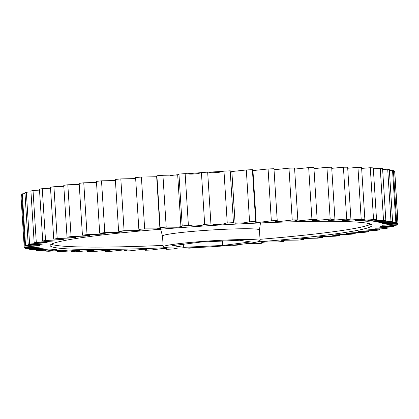 <?xml version="1.0" encoding="UTF-8"?>
<svg xmlns="http://www.w3.org/2000/svg" width="419" height="419" viewBox="0 0 419 419"><rect width="100%" height="100%" fill="white"/><g stroke="black" fill="none" stroke-linecap="round" stroke-linejoin="round"><path stroke-width="0.63" d="M256.936 241.999A161.278 9.847 176.4 0 0 326.951 235.001A161.278 9.847 176.4 0 0 372.088 225.286A161.278 9.847 176.4 0 0 271.114 222.499A161.278 9.847 176.4 0 0 95.307 235.824A161.278 9.847 176.4 0 0 50.175 245.539A161.278 9.847 176.4 0 0 166.516 247.687M240.878 170.978A48.557 2.964 176.4 0 0 231.498 171.135M222.531 171.45A48.557 2.964 176.4 0 0 208.206 172.199M200.832 172.686A48.557 2.964 176.4 0 0 187.277 173.775M177.698 174.728A48.557 2.964 176.4 0 0 170.245 175.634M178.007 248.022A48.557 2.964 -3.6 0 1 163.195 246.828A48.557 2.964 -3.6 0 1 192.63 242.24A48.557 2.964 -3.6 0 1 245.309 239.532A48.557 2.964 -3.6 0 1 260.115 240.731A48.557 2.964 -3.6 0 1 230.686 245.319A48.557 2.964 -3.6 0 1 178.007 248.022M79.233 184.423L67.826 184.779A187.288 11.433 176.4 0 0 63.761 185.324L67.024 237.149A187.288 11.433 -3.6 0 1 71.083 236.604L86.33 236.028L89.661 235.551L82.423 235.174L79.165 183.349A187.288 11.433 176.4 0 1 83.769 182.799L87.026 234.624L101.618 234.195L105.269 233.708L99.701 233.2L96.438 181.375A187.288 11.433 176.4 0 1 101.518 180.83L104.781 232.655L118.551 232.372L122.458 231.89L118.603 231.257L115.34 179.432A187.288 11.433 176.4 0 1 120.824 178.908L124.087 230.728L136.903 230.597L140.988 230.11L138.857 229.376L135.594 177.551A187.288 11.433 176.4 0 1 141.397 177.048L144.66 228.874L156.465 228.884L160.603 228.402L159.885 227.957L160.158 227.585L156.9 175.76L156.627 176.132L159.885 227.957M96.511 182.511L83.769 182.799M115.414 180.537L101.518 180.83M135.656 178.588L120.824 178.908M156.664 176.75L141.397 177.048M177.693 175.016L162.939 175.283A187.288 11.433 176.4 0 0 156.9 175.76M178.95 174.084L177.682 174.807L180.94 226.632L182.207 225.909L178.95 174.084A187.288 11.433 176.4 0 1 185.14 173.639L188.398 225.464C192.625 225.453 190.498 226.26 197.737 225.778C204.954 225.286 201.146 224.883 204.676 224.369L201.419 172.544C197.888 173.057 201.696 173.461 194.474 173.953C187.241 174.435 189.367 173.628 185.14 173.639M230.199 170.816L233.462 222.641L235.111 223.222L231.854 171.397L230.199 170.816A187.288 11.433 176.4 0 0 223.982 171.162C219.902 171.685 222.421 172.188 215.172 172.633C207.934 173.063 211.365 172.193 207.667 172.146A187.288 11.433 176.4 0 0 201.419 172.544M252.406 169.669L255.669 221.494L256.171 221.897L252.908 170.072L252.406 169.669A187.288 11.433 176.4 0 0 246.309 169.967L231.859 171.523M273.968 168.768L273.963 168.731A187.288 11.433 176.4 0 0 268.081 168.967L252.94 170.585M273.963 168.731L277.226 220.551L275.592 221.52L279.73 221.483L292.232 220.006A187.288 11.433 -3.6 0 1 297.82 219.828L294.557 168.003A187.288 11.433 176.4 0 0 288.969 168.181L274.026 169.747M297.82 219.828L294.468 220.913L298.459 220.897L311.94 219.446A187.288 11.433 -3.6 0 1 317.146 219.331L313.889 167.506A187.288 11.433 176.4 0 0 308.677 167.621L294.625 169.087M317.146 219.331L312.082 220.514L315.832 220.53L330.177 219.116A187.288 11.433 -3.6 0 1 334.928 219.069L331.67 167.244A187.288 11.433 176.4 0 0 326.92 167.291L313.957 168.648M334.928 219.069L328.177 220.336L331.623 220.384L346.681 219.027A187.288 11.433 -3.6 0 1 350.907 219.043L347.65 167.218A187.288 11.433 176.4 0 0 343.418 167.202L331.738 168.338M350.907 219.043L342.527 220.378L345.617 220.462L361.204 219.179A187.288 11.433 -3.6 0 1 364.849 219.257L361.587 167.432A187.288 11.433 176.4 0 0 357.946 167.354L347.712 168.234M364.849 219.257L354.924 220.64L357.627 220.761L373.544 219.561A187.288 11.433 -3.6 0 1 376.545 219.708L373.287 167.883A187.288 11.433 176.4 0 0 370.281 167.736L361.649 168.396M376.545 219.708L365.19 221.117L367.473 221.274L383.511 220.179A187.288 11.433 -3.6 0 1 385.831 220.389L382.573 168.564A187.288 11.433 176.4 0 0 380.253 168.354L373.345 168.82M385.831 220.389L373.172 221.808L390.964 221.017A187.288 11.433 -3.6 0 1 392.572 221.284L389.309 169.459A187.288 11.433 176.4 0 0 387.706 169.192L382.631 169.491M392.572 221.284L378.76 222.693L395.798 222.065A187.288 11.433 -3.6 0 1 396.662 222.389L393.404 170.564A187.288 11.433 176.4 0 0 392.54 170.24L389.366 170.402M394.787 171.858A187.288 11.433 176.4 0 0 394.787 171.827A187.288 11.433 176.4 0 0 394.677 171.481L393.462 171.533M21.709 195.249L20.95 195.317A187.288 11.433 176.4 0 0 20.95 195.348L24.213 247.173A187.288 11.433 -3.6 0 1 24.213 247.142L39.957 245.586L24.904 246.1L21.647 194.275A187.288 11.433 176.4 0 1 22.291 193.85L25.549 245.675L42.324 244.151L28.204 244.523L24.946 192.698A187.288 11.433 176.4 0 1 26.334 192.237L29.592 244.062L47.185 242.601L34.175 242.816L30.912 190.991A187.288 11.433 176.4 0 1 33.028 190.498L36.285 242.318L54.475 240.935L42.722 240.998L39.459 189.173A187.288 11.433 176.4 0 1 42.267 188.655L45.53 240.48L61.514 239.647L64.081 239.191L53.726 239.102L50.463 187.277A187.288 11.433 176.4 0 1 53.925 186.738L57.183 238.563L72.901 237.856L75.87 237.384L67.024 237.149M25.004 193.641L22.291 193.85M30.969 191.918L26.334 192.237M39.517 190.106L33.028 190.498M50.526 188.231L42.267 188.655M63.824 186.324L53.925 186.738M67.826 184.779L71.083 236.604M162.939 175.283L166.202 227.108L177.043 227.255L180.94 226.632M207.667 172.146L210.93 223.971C214.628 224.018 211.192 224.888 218.43 224.458C225.679 224.013 223.165 223.51 227.245 222.987L223.982 171.162M235.111 223.222L243.994 222.84L249.572 221.792L246.309 169.967M256.171 221.897L255.71 222.327L259.864 222.285L271.339 220.792L268.081 168.967M292.232 220.006L288.969 168.181M311.94 219.446L308.677 167.621M330.177 219.116L326.92 167.291M346.681 219.027L343.418 167.202M361.204 219.179L357.946 167.354M373.544 219.561L370.281 167.736M383.511 220.179L380.253 168.354M390.964 221.017L387.706 169.192M395.798 222.065L392.54 170.24M396.662 222.389L381.871 223.772L397.94 223.306L394.677 171.481M397.94 223.306A187.288 11.433 -3.6 0 1 398.05 223.652A187.288 11.433 -3.6 0 1 398.05 223.683L382.306 225.239L397.353 224.725L397.291 223.751M397.353 224.725A187.288 11.433 -3.6 0 1 396.709 225.15L379.939 226.674L394.054 226.302L393.996 225.359M394.054 226.302A187.288 11.433 -3.6 0 1 392.666 226.763L375.073 228.224L388.088 228.009L388.031 227.082M388.088 228.009A187.288 11.433 -3.6 0 1 385.972 228.502L367.788 229.89L379.541 229.827L379.483 228.894M379.541 229.827A187.288 11.433 -3.6 0 1 376.733 230.345L360.749 231.178L358.177 231.634L368.537 231.723L368.474 230.769M368.537 231.723A187.288 11.433 -3.6 0 1 365.075 232.262L349.362 232.969L346.393 233.441L355.239 233.676L355.176 232.676M355.239 233.676A187.288 11.433 -3.6 0 1 351.174 234.221L335.928 234.797L332.597 235.274L339.835 235.651L339.767 234.577M339.835 235.651A187.288 11.433 -3.6 0 1 335.231 236.201L320.645 236.63L316.994 237.117L322.562 237.625L322.489 236.489M322.562 237.625A187.288 11.433 -3.6 0 1 317.482 238.17L303.712 238.453L299.8 238.935L303.66 239.568L303.586 238.463M303.66 239.568A187.288 11.433 -3.6 0 1 298.176 240.092L285.355 240.228L281.269 240.716L283.406 241.449L283.344 240.412M283.406 241.449A187.288 11.433 -3.6 0 1 277.603 241.952L265.798 241.941L261.655 242.423L262.373 242.868L262.1 243.24A187.288 11.433 -3.6 0 1 256.061 243.717L248.755 243.366M241.302 244.272L240.05 244.916A187.288 11.433 -3.6 0 1 233.86 245.361L231.723 245.225M218.168 246.314L217.581 246.456A187.288 11.433 -3.6 0 1 211.333 246.854L210.794 246.801M196.469 247.55L195.018 247.839A187.288 11.433 -3.6 0 1 188.801 248.184L187.503 247.865M178.122 248.022L172.691 249.033A187.288 11.433 -3.6 0 1 166.594 249.331L166.092 248.928L166.553 248.498L162.394 248.54L150.919 250.033A187.288 11.433 -3.6 0 1 145.037 250.269L146.671 249.305L142.528 249.342L130.031 250.819A187.288 11.433 -3.6 0 1 124.443 250.997L127.79 249.913L123.804 249.923L110.323 251.379A187.288 11.433 -3.6 0 1 105.111 251.494L110.181 250.311L106.431 250.295L92.08 251.709A187.288 11.433 -3.6 0 1 87.33 251.756L94.081 250.489L90.64 250.442L75.582 251.798A187.288 11.433 -3.6 0 1 71.35 251.782L79.73 250.447L76.64 250.363L61.054 251.646A187.288 11.433 -3.6 0 1 57.413 251.568L67.333 250.185L64.636 250.064L48.719 251.264A187.288 11.433 -3.6 0 1 45.713 251.117L57.068 249.708L54.789 249.551L38.747 250.646A187.288 11.433 -3.6 0 1 36.427 250.436L49.086 249.017L31.294 249.808A187.288 11.433 -3.6 0 1 29.691 249.541L43.497 248.132L26.46 248.76A187.288 11.433 -3.6 0 1 25.596 248.436L40.392 247.053L24.323 247.519A187.288 11.433 -3.6 0 1 24.213 247.173M124.375 249.913L124.443 250.997M105.043 250.353L105.111 251.494M87.262 250.662L87.33 251.756M71.288 250.766L71.35 251.782M57.351 250.604L57.413 251.568M45.655 250.18L45.713 251.117M36.369 249.509L36.427 250.436M29.634 248.598L29.691 249.541M25.538 247.467L25.596 248.436M20.95 195.317L24.213 247.142M53.726 239.102A187.288 11.433 -3.6 0 1 57.183 238.563M42.722 240.998A187.288 11.433 -3.6 0 1 45.53 240.48M34.175 242.816A187.288 11.433 -3.6 0 1 36.285 242.318M28.204 244.523A187.288 11.433 -3.6 0 1 29.592 244.062M24.904 246.1A187.288 11.433 -3.6 0 1 25.549 245.675M271.339 220.792A187.288 11.433 -3.6 0 1 277.226 220.551M249.572 221.792A187.288 11.433 -3.6 0 1 255.669 221.494M227.245 222.987A187.288 11.433 -3.6 0 1 233.462 222.641M204.676 224.369A187.288 11.433 -3.6 0 1 210.93 223.971M182.207 225.909A187.288 11.433 -3.6 0 1 188.398 225.464M160.158 227.585A187.288 11.433 -3.6 0 1 166.202 227.108M138.857 229.376A187.288 11.433 -3.6 0 1 144.66 228.874M118.603 231.257A187.288 11.433 -3.6 0 1 124.087 230.728M99.701 233.2A187.288 11.433 -3.6 0 1 104.781 232.655M82.423 235.174A187.288 11.433 -3.6 0 1 87.026 234.624M183.543 244.251L183.737 247.299L172.638 245.628L200.56 242.103L239.579 240.255L250.677 241.925L222.751 245.45L222.479 241.066M222.751 245.45L183.737 247.299M260.471 222.929L259.44 229.947A48.557 2.964 176.4 0 0 244.628 228.748A48.557 2.964 176.4 0 0 176.106 233.116A48.557 2.964 176.4 0 0 162.52 236.044L160.613 229.214M370.789 224.155A161.278 9.847 -3.6 0 1 326.799 232.587A161.278 9.847 -3.6 0 1 260.026 239.317M163.106 245.414A161.278 9.847 -3.6 0 1 51.322 244.251M163.195 246.828L162.52 236.044M231.827 171.486L235.09 223.311M273.963 168.747L277.226 220.572M262.336 242.25L262.373 242.868M166.06 248.415L166.092 248.928M144.974 249.253L145.037 250.253M394.787 171.827L398.05 223.652M260.115 240.731L259.44 229.947"/></g></svg>

